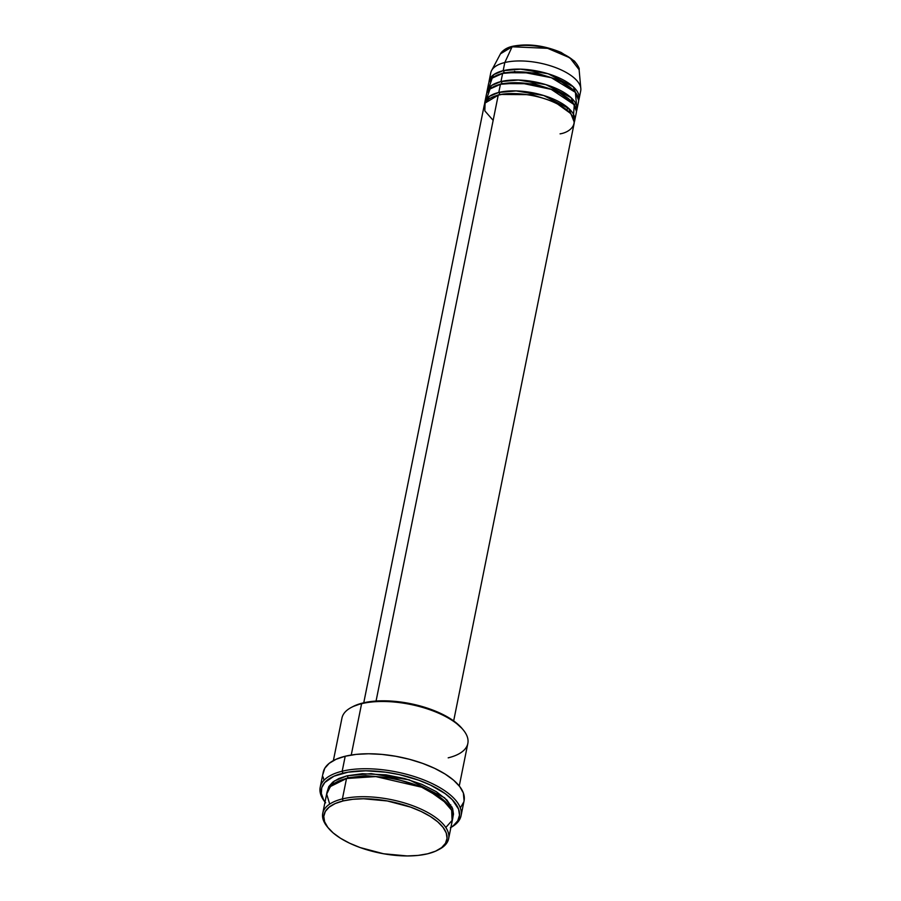 <?xml version="1.0" encoding="UTF-8"?>
<svg xmlns="http://www.w3.org/2000/svg" width="901" height="901" viewBox="0 0 901 901"><rect width="100%" height="100%" fill="white"/><g stroke="black" fill="none" stroke-linecap="round" stroke-linejoin="round"><path stroke-width="1.35" d="M514.516 71.258L515.642 71.843M558.136 80.414L559.408 80.302M579.05 99.099A45.861 19.236 11.4 0 1 578.656 100.428L573.227 86.755L548.135 73.769L520.541 69.14L503.163 70.683A45.861 19.236 11.4 0 1 553.71 75.661A45.861 19.236 11.4 0 1 579.05 99.099L580.695 90.933A45.861 19.236 -168.6 0 0 555.365 67.496A45.861 19.236 -168.6 0 0 504.808 62.529L503.163 70.683L493.838 74.558L488.973 82.351A45.861 19.236 11.4 0 1 489.13 80.966A45.861 19.236 11.4 0 1 503.163 70.683A1.532 1.036 -103.7 0 1 503.918 72.688L536.14 72.902L558.947 80.088L574.59 91.406L558.947 80.088L536.14 72.902L503.918 72.688A1.532 1.036 76.3 0 0 503.163 70.683L504.808 62.529L512.106 46.784L547.617 48.327L569.939 57.844L579.118 69.704A40.432 16.961 -168.6 0 0 554.419 50.355A40.432 16.961 -168.6 0 0 512.106 46.784A1.532 1.036 76.3 0 1 512.669 46.266C510.89 46.717 504.29 48.012 500.46 53.846L491.597 70.537A45.861 19.236 11.4 0 1 504.808 62.529L512.106 46.784A40.432 16.961 -168.6 0 0 500.46 53.846L512.106 46.784A1.532 1.036 -103.7 0 1 513.311 46.39M560.073 133.855C570.93 132.301 584.445 120.959 562.01 106.532C538.674 92.33 506.599 92.06 498.23 95.179A45.861 19.236 -168.6 0 0 484.197 105.451L363.756 702.78M484.738 102.725A45.861 19.236 11.4 0 0 484.592 104.111L489.446 96.317L498.782 92.454A1.532 1.036 -103.7 0 1 499.537 94.459L531.759 94.661L554.565 101.858L570.198 113.166L554.565 101.858L531.759 94.661L499.537 94.459A1.532 1.036 76.3 0 0 498.782 92.454L516.149 90.911L543.742 95.529L568.835 108.525L574.264 122.198A45.861 19.236 11.4 0 0 574.658 120.858L576.302 112.693A45.861 19.236 -168.6 0 0 550.973 89.267A45.861 19.236 -168.6 0 0 500.427 84.289A45.861 19.236 -168.6 0 0 486.394 94.571L484.738 102.725A45.861 19.236 11.4 0 1 498.782 92.454L500.427 84.289L498.782 92.454A45.861 19.236 11.4 0 1 549.328 97.421A45.861 19.236 11.4 0 1 574.658 120.858M573.295 117.749L574.32 104.764L551.175 89.345L520.091 82.836L500.427 84.289L490.009 88.974L486.63 98.862M486.934 91.846A45.861 19.236 11.4 0 0 486.777 93.231L491.642 85.437L500.967 81.574A1.532 1.036 -103.7 0 1 501.733 83.579L533.944 83.782L556.75 90.967L572.394 102.286L556.75 90.967L533.944 83.782L501.733 83.579A1.532 1.036 76.3 0 0 500.967 81.574L518.345 80.02L545.938 84.649L571.031 97.635L576.46 111.319A45.861 19.236 11.4 0 0 576.854 109.978L578.498 101.813A45.861 19.236 -168.6 0 0 553.169 78.376A45.861 19.236 -168.6 0 0 502.623 73.409A45.861 19.236 -168.6 0 0 488.579 83.68L486.934 91.846A45.861 19.236 11.4 0 1 500.967 81.574L502.623 73.409L500.967 81.574A45.861 19.236 11.4 0 1 551.525 86.541A45.861 19.236 11.4 0 1 576.854 109.978M576.606 105.676L575.39 92.352L551.356 77.723L521.465 71.922L502.623 73.409L492.205 78.094L488.826 87.983M566.481 109.303L568.768 108.458M445.804 827.501L452.088 820.439L451.671 810.281L441.344 798.263L421.668 787.204L375.785 776.583L346.513 778.509L342.403 798.917A64.208 26.929 -168.6 0 0 327.412 826.938L328.527 828.278A62.676 26.287 11.4 0 1 343.157 800.921L342.403 798.917L346.513 778.509A64.208 26.929 -168.6 0 0 326.872 792.903L322.749 813.299A64.208 26.929 11.4 0 1 342.403 798.917A64.208 26.929 11.4 0 1 413.165 805.877A64.208 26.929 11.4 0 1 448.63 838.685A64.208 26.929 11.4 0 1 438.258 849.846A64.208 26.929 -168.6 0 0 439.057 849.452A64.208 26.929 -168.6 0 0 425.914 811.519A64.208 26.929 -168.6 0 0 342.403 798.917L343.157 800.921L335.206 803.557L329.192 807.105L325.329 811.441L323.786 816.374L324.608 821.735L327.761 827.321L333.133 832.896L340.522 838.268L349.622 843.212L360.107 847.548L383.556 853.754L407.286 855.95L418.109 855.409L427.682 853.788A62.676 26.287 11.4 0 1 328.527 828.278M459.262 785.976L467.833 743.46A64.208 26.929 -168.6 0 0 432.367 710.652A64.208 26.929 -168.6 0 0 361.605 703.692L351.244 755.038L361.605 703.692L362.912 702.971A62.676 26.287 -168.6 0 0 353.079 706.508L351.536 707.319A64.208 26.929 11.4 0 1 361.605 703.692A64.208 26.929 -168.6 0 0 341.952 718.074L333.381 760.59M325.036 801.969A70.323 29.496 11.4 0 1 342.943 773.216L342.189 771.211A71.855 30.138 -168.6 0 0 325.013 802.081A71.855 30.138 11.4 0 1 320.193 787.305A71.855 30.138 11.4 0 1 342.189 771.211L345.207 756.243A71.855 30.138 -168.6 0 0 323.211 772.337L320.193 787.305M347.82 777.8L365.615 775.66L393.106 778.036L425.249 788.071L447.515 803.974L425.249 788.071L393.106 778.036L365.615 775.66L347.82 777.8A1.532 1.036 76.3 0 0 347.065 775.795L371.111 773.621L409.302 779.883L444.542 797.745L452.437 808.062L452.944 816.903L453.496 814.11L452.651 808.625L446.941 800.032L436.354 791.697L421.803 784.309L404.549 778.532L386.067 774.849L362.281 773.711L347.065 775.795A1.532 1.036 -103.7 0 1 347.82 777.8L337.244 781.741L347.82 777.8A1.532 1.036 -103.7 0 1 347.651 778.25M450.432 807.904L451.863 806.778M450.793 804.886L449.239 806.113M376.066 701.046L498.23 95.179L376.066 701.046M327.987 827.614A64.208 26.929 11.4 0 1 322.749 813.299M512.68 46.266C527.952 43.316 544.103 45.377 561.143 52.461L574.399 61.054C578.149 65.784 579.726 68.667 579.118 69.704L580.818 88.523A45.861 19.236 11.4 0 0 552.809 66.584A45.861 19.236 11.4 0 0 504.808 62.529A45.861 19.236 -168.6 0 0 490.775 72.801L489.13 80.966M572.067 59.376L561.819 52.968L548.191 48.057L540.735 46.413M525.993 45.05L519.258 45.388M427.682 853.788L435.622 851.152L441.648 847.604L445.499 843.268L447.054 838.335L446.232 832.975L443.078 827.388L437.706 821.813L430.318 816.441L421.206 811.497L410.732 807.161L387.284 800.955L363.553 798.759L352.73 799.3L343.157 800.921A62.676 26.287 11.4 0 1 424.675 813.22A62.676 26.287 11.4 0 1 437.503 850.251A62.676 26.287 11.4 0 1 427.682 853.788M448.63 838.685L452.752 818.277A64.208 26.929 -168.6 0 0 417.287 785.469A64.208 26.929 -168.6 0 0 346.513 778.509L330.34 786.55L326.691 794.13L329.698 804.086M450.354 827.692L453.44 825.586L457.764 820.732L459.51 815.18L458.586 809.166L452.325 799.761L445.139 793.59L430.509 785.075L418.751 780.21L399.222 774.59L385.662 772.18L365.829 770.783L348.101 772.157L334.023 776.166L324.788 782.485L321.747 787.711L321.33 793.511L323.572 799.683L325.666 802.825M327.221 791.619L328.809 786.562L332.762 782.124L338.922 778.487L347.065 775.795L334.237 781.043L327.221 791.551M322.997 773.959L324.765 768.294L329.192 763.338L336.096 759.261L345.207 756.243L356.177 754.385L368.588 753.765L381.968 754.407L395.787 756.277L409.527 759.306L422.659 763.395L434.676 768.373L445.117 774.038L453.586 780.187L459.735 786.584L463.362 792.981L464.071 800.775A71.855 30.138 -168.6 0 0 424.394 764.037A71.855 30.138 -168.6 0 0 345.207 756.243L342.189 771.211A71.855 30.138 11.4 0 1 421.375 778.993A71.855 30.138 11.4 0 1 461.064 815.709A71.855 30.138 11.4 0 1 450.894 827.456A71.855 30.138 -168.6 0 0 435.228 785.098A71.855 30.138 -168.6 0 0 342.189 771.211L342.943 773.216A70.323 29.496 11.4 0 1 432.773 786.179A70.323 29.496 11.4 0 1 450.917 827.355M323.932 780.108L323.121 776.989M463.745 802.036L460.636 807.375M353.046 706.53L362.912 702.971L377.756 700.944L394.976 701.372L413.063 704.21L430.475 709.211L440.961 713.547L453.991 721.138L462.089 728.515M453.665 720.901L574.106 123.583A45.861 19.236 -168.6 0 0 548.777 100.146A45.861 19.236 -168.6 0 0 498.23 95.179L485.076 103.074L484.839 110.891L493.151 120.362M463.17 729.821L462.055 728.481A62.676 26.287 -168.6 0 0 362.912 702.971L361.605 703.692A64.208 26.929 11.4 0 1 463.17 729.821A64.208 26.929 11.4 0 1 448.191 757.842M503.918 72.688L496.226 75.605L503.918 72.688M501.733 83.579L494.03 86.485L501.733 83.579A1.532 1.036 -103.7 0 1 501.553 84.03M499.537 94.459L491.833 97.364L499.537 94.459A1.532 1.036 -103.7 0 1 499.357 94.92M574.309 104.753L575.671 103.39M461.064 815.709L464.083 800.741M439.057 849.452L437.503 850.251"/></g></svg>
